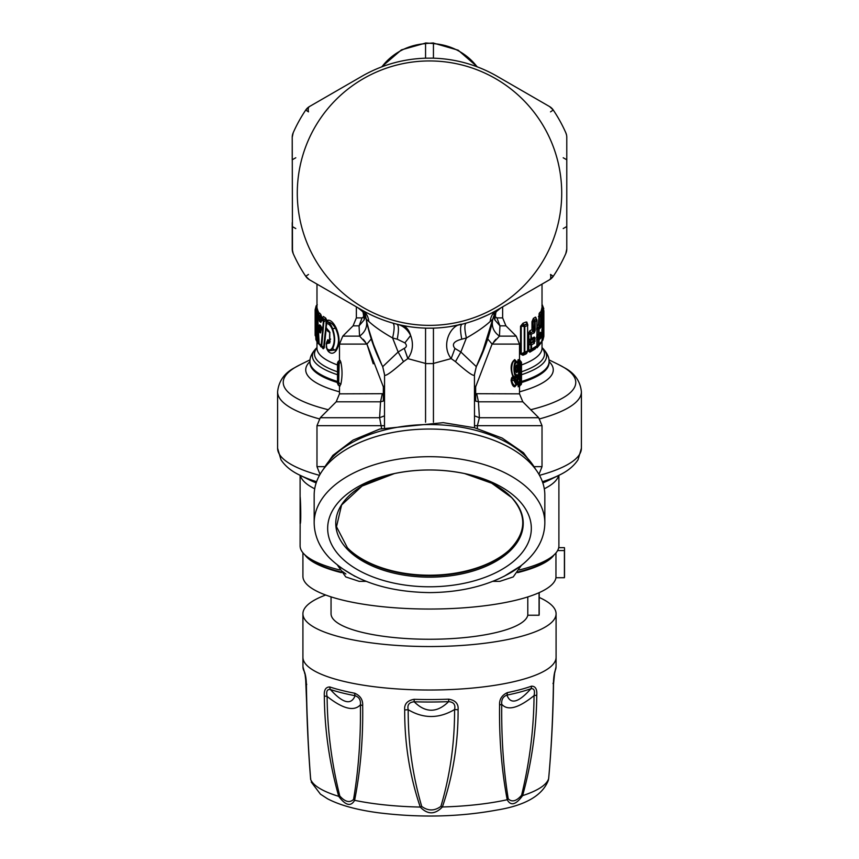 <?xml version="1.0" encoding="UTF-8"?>
<svg xmlns="http://www.w3.org/2000/svg" width="859" height="859" viewBox="0 0 859 859"><rect width="100%" height="100%" fill="white"/><g stroke="black" fill="none" stroke-linecap="round" stroke-linejoin="round"><path stroke-width="1.29" d="M366.181 581.35L359.169 581.35L345.769 576.926L337.641 565.394M521.359 565.394L513.231 576.926L499.831 581.35L492.819 581.35M355.014 576.378L338.704 566.403M342.161 571.289L345.876 573.984M520.425 566.124L503.986 576.378M315.736 310.657L315.736 308.51L316.992 306.491L316.992 309.487L317.078 308.123L318.904 313.889L317.927 314.609L317.658 316.423L318.818 317.647L319.43 321.245L320.837 322.426L321.61 319.988L323.392 321.202L321.169 345.415L319.151 343.686L317.701 316.445M322.297 318.732L320.772 314.383L319.43 312.944L318.904 313.889M326.377 346.896L326.431 347.959C328.406 350.515 330.307 350.569 332.111 348.12L332.583 348.722L328.686 350.805L335.525 349.957C339.498 344.191 339.498 336.986 335.525 328.363L332.583 328.61C335.332 336.47 335.332 343.171 332.583 348.722L336.094 350.74C340.003 344.545 340.003 336.9 336.094 327.827C333.517 322.748 330.887 320.192 328.224 320.149L327.064 320.772L325.003 319.634L323.864 319.967L323.864 321.545L326.141 320.869L326.495 322.801L327.064 320.772L325.636 318.002L323.317 316.477L322.34 318.302M336.094 350.74C333.517 353.854 330.887 354.048 328.224 351.31L327.054 349.377M326.56 342.709L327.762 339.713L329.491 340.583L330.554 339.09M329.491 332.186L327.762 331.252L326.989 329.727M320.386 345.49L323.209 348.786L324.24 347.852L326.216 328.514M318.936 340.916L318.41 343.793L317.658 342.204M318.41 343.793L317.658 342.354M367.609 325.872L375.608 351.03M375.694 351.234L370.605 336.846M318.936 342.065L317.637 342.172L318.174 326.849M315.854 339.112L315.844 339.165A1.686 1.686 0 0 0 315.983 339.842L316.713 341.238A1.686 1.686 0 0 0 317.003 341.603L317.894 342.43M318.41 311.549L317.637 313.224L318.292 314.029A2.255 0.623 17.6 0 1 318.732 314.373M317.078 308.123L316.273 309.798L317.637 313.224L317.068 315.038L317.927 314.609L318.259 315.607M317.272 304.687L316.488 305.439A1.686 1.686 0 0 0 316.123 305.944L315.135 309.755L317.089 304.881L316.187 309.809M325.636 318.002L325.003 319.634L322.64 318.131L323.317 316.477M326.839 322.329L326.098 327.687L329.781 332.132L329.781 342.945L326.27 343.697L326.914 349.022M336.094 327.827L335.525 328.363C332.884 323.897 330.21 321.824 327.483 322.157L326.914 322.286A2.255 1.407 36.8 0 0 326.538 320.568L323.585 347.358L324.24 347.852M322.436 317.551L321.953 318.936L322.64 318.131M320.772 314.383L320.053 316.058L320.987 318.829L321.663 318.195L321.126 319.29M321.577 316.917L318.818 317.647A1.686 1.578 134.6 0 1 319.365 316.391L319.473 319.602L320.697 319.033M319.43 312.944L318.678 314.63L320.053 316.058L319.365 316.391L318.259 315.178L318.678 314.63M326.56 325.389L325.948 324.938A2.255 0.784 -3.8 0 1 326.098 324.981M323.209 348.786L322.533 347.261L323.585 347.358L321.685 345.801A1.686 0.773 -175.3 0 1 321.169 345.415L321.685 346.564L323.864 321.545L323.864 319.967L322.114 318.753L321.61 319.988A1.686 0.773 4.9 0 1 321.524 319.698L321.524 319.698A1.686 0.773 4.9 0 1 321.728 319.376M320.901 346.821L320.171 345.254M318.936 314.201L318.002 315.328A1.686 1.686 0 0 0 317.658 316.423L319.097 343.664A1.686 1.686 0 0 0 319.612 344.792A1.686 1.568 -46.3 0 0 319.698 344.856L321.137 346.134M321.771 320.686L321.352 321.18L321.867 320.59L320.697 319.655L319.967 319.999L321.352 321.18L320.837 322.426M326.27 346.95L328.224 351.31M329.491 340.583L328.772 342.601L328.224 341.753L328.954 340.314M329.942 341.689L329.781 342.945L329.942 341.689L328.772 342.601L329.942 341.689L328.772 342.601L327.161 342.236L328.224 341.753L327.021 341.721L327.762 339.713M330.189 341.356L329.555 342.215L329.663 332.497L328.772 330.651L328.954 331.907M328.772 330.651L327.021 329.706L327.762 331.252M328.224 330.436L327.021 329.706M332.111 348.12C334.903 342.891 334.903 336.513 332.111 329.008L332.583 328.61C331.005 324.616 329.308 322.469 327.483 322.157L328.224 320.149M327.569 320.3L326.27 324.24L326.27 327.87M326.377 343.267L326.892 341.753M526.019 322.018L526.814 322.071L527.276 324.036L526.019 322.018L522.959 323.242L523.7 325.11L526.825 323.918L527.651 325.078L527.276 324.036M527.662 324.53A2.255 0.58 0 0 1 527.673 324.519L526.814 322.071M522.959 355.272L523.7 353.672L521.23 353.887A2.255 0.58 0 0 0 520.533 354.048L522.959 355.272L526.019 353.994L527.405 351.922M526.019 353.994L526.825 352.351L524.237 353.382A1.686 1.353 -111.7 0 0 524.806 352.179L524.806 326.635L521.23 326.109L523.7 325.11L524.806 326.635L527.609 325.507A1.686 1.396 67 0 0 526.996 324.09L524.237 325.228L524.237 352.319L521.23 353.887L521.23 326.109L520.533 326.27L522.959 323.242M540.977 313.417A2.255 0.698 -21 0 1 541.342 313.073L540.3 311.989L539.162 313.417L538.432 324.756L537.004 326.033M540.719 312.987L542.018 307.329L543.865 310.979L543.865 335.762L543.865 310.979M540.526 343.611L537.036 347.788L538.539 345.565L536.682 346.37L537.745 346.231M536.241 319.569L535.78 317.25L533.45 318.259L531.979 321.685L531.979 329.695L529.831 330.833L528.017 334.119L528.017 340.11L529.23 341.807L528.017 344.684L528.017 350.676L529.831 352.179L535.157 348.969L536.07 346.832L537.036 347.788M494.097 312.386L493.85 313.9M493.12 317.905L492.937 318.85M493.087 318.098L481.094 356.528L487.74 338.951L492.078 344.094L475.661 386.84L474.512 385.852M526.814 353.242L526.825 352.351M535.78 347.959L536.424 346.789M535.157 348.969L536.145 347.219M529.831 352.179L530.712 350.493L532.934 349.269M528.017 350.676L530.712 350.493L536.295 347.133A1.686 1.686 0 0 0 537.004 345.758L536.896 345.608M528.017 344.684A2.255 0.58 180 0 1 528.865 344.459L530.712 343.321L529.23 341.807L530.905 339.82L530.905 332.809L531.56 338.553L534.244 337.061L535.189 338.145L534.244 343.364L531.56 344.813L531.56 349.119L537.004 345.758L536.864 320.214M528.017 340.11L531.56 338.553A1.686 1.45 -117.4 0 1 530.905 339.82L534.47 338.349L532.902 339.262L533.45 341.882L529.885 341.925M532.902 339.262L529.885 341.109M528.017 334.119A2.255 0.58 180 0 1 528.865 333.893L528.865 339.885L530.712 339.928L533.45 338.403M529.831 330.833L530.712 332.755L528.865 333.893L530.905 334.43L534.244 332.798L535.189 330.575L533.546 331.349L531.979 329.695L532.698 330.822M533.45 318.259L534.405 320.192L532.902 321.416L533.45 331.316L530.712 332.755L533.546 331.349L534.244 332.798M531.979 321.685L534.47 321.878L534.47 320.214L535.189 321.663L535.189 330.575M535.157 317.143L536.424 319.129L535.78 317.25M534.405 320.192L536.424 319.129L534.405 320.192M534.244 343.364L533.45 341.882L530.712 343.321L535.189 341.141M532.924 338.714L534.244 337.061M540.3 311.989L541.213 314.018L539.162 316.252L539.162 325.25L538.432 324.756L539.033 325.851L539.441 325.411L539.033 325.851M539.162 313.417L541.127 316.649L541.127 325.679L540.665 327.719L539.065 329.244L539.065 333.829L540.665 332.283L541.127 336.245L540.665 338.285L539.065 339.81L539.065 344.395L542.072 340.959M538.432 316.552L540.558 316.885L540.558 315.393L541.503 314.169L541.632 314.813L541.073 313.675M537.036 326.001L537.745 327.666L536.746 328.02L536.703 329.652M538.453 335.074L536.467 337.362L537.745 338.242L536.746 338.586L536.703 340.218M537.133 336.578L538.529 334.999L538.529 327.988L539.065 329.244L537.122 328.879L537.122 335.235A2.255 0.58 0 0 0 537.004 335.257M538.529 334.044L536.746 336.159L539.065 333.829A1.686 1.557 -131.1 0 1 538.561 334.978L541.127 333.313M536.982 345.919L538.529 344.609L538.529 345.565L538.529 338.553L540.558 336.481L540.558 333.56L539.162 334.785L539.441 336.728L537.133 337.233M539.162 334.785L539.431 334.065M540.665 338.285L539.441 336.728L537.745 338.242L539.065 339.81L537.122 339.445L537.122 344.738A2.255 0.58 0 0 0 537.004 344.77M537.745 327.666L539.441 326.162L540.118 326.463L538.529 327.988L537.745 327.666M541.922 305.75L542.727 307.404L542.018 305.117M542.008 308.596L542.727 307.404L543.768 308.918A1.686 1.686 0 0 0 543.747 308.649L543.768 308.95M541.932 305.374L543.167 307.672L543.167 309.272L542.652 308.564A2.255 0.827 -21.5 0 0 542.523 308.671M542.813 309.057L541.911 312.279L542.437 312.547L543.264 309.412L542.008 307.382M541.814 340.347L542.437 339.756L542.437 340.69L542.426 329.631M541.836 334.913L543.028 334.935L542.437 333.679L542.995 332.154L541.213 332.315M543.113 318.464L543.597 322.844L542.995 321.588L542.437 323.113L541.911 322.844L542.512 321.32L542.995 321.588L542.426 320.493L542.512 321.32L541.213 321.749M541.428 313.943A2.255 0.741 174.5 0 1 541.814 313.771L541.127 310.593M368.157 328.095L366.782 322.275M339.584 569.936A129.398 33.49 180 0 1 304.838 554.817A129.398 33.49 180 0 1 300.102 545.852L300.156 523.636C301.219 524.516 300.639 499.594 300.102 496.395L300.102 523.636M558.898 475.295L558.898 545.852A129.398 33.49 180 0 1 554.162 554.817A129.398 33.49 180 0 1 519.416 569.936M495.868 312.375L495.31 316.713L496.91 317.894L502.633 317.894L502.633 306.846M494.365 315.167L495.31 316.713L495.826 312.687M495.31 316.713L494.784 319.87L495.31 316.713L496.91 317.894L499.949 325.851L499.444 336.137L492.078 344.094L519.512 344.094L516.216 336.137L499.444 336.137C493.85 332.068 491.552 326.935 492.551 320.74L487.74 338.951L476.466 366.299M493.882 315.844L494.784 319.87L499.949 325.851L505.93 325.851L516.216 336.137M363.132 312.375L363.69 316.713L362.09 317.894L359.051 325.851L359.556 336.137C365.15 332.068 367.448 326.935 366.449 320.74L371.26 338.951L381.793 364.828M365.118 315.844L364.216 319.87L363.69 316.713L364.581 315.285M363.69 316.713L364.216 319.87L359.051 325.851L353.07 325.851L356.367 317.894L362.09 317.894M494.032 312.826L493.796 314.244M493.904 341.581L495.89 339.251M490.07 331.069L492.551 320.761M367.588 325.797L364.968 312.826M365.333 341.882L363.174 339.326M359.749 336.277L366.922 344.094L371.26 338.951L377.906 356.528M370.583 336.76L368.221 328.374M515.078 369.746L515.078 367.813M515.711 371.099L516.109 366.192C517.687 367.92 517.687 369.638 516.109 371.356L515.711 371.099M515.475 376.854L517.322 376.124L517.322 377.928L515.647 377.928L515.475 376.854L515.013 377.917L516.527 376.017L514.541 378.282M515.926 377.122L517.977 376.124L517.977 377.928L516.216 380.183L515.507 379.71L515.647 377.928L514.616 378.357M474.512 400.562L475.661 401.046L475.661 393.69L519.512 393.851L519.491 385.197M518.89 385.82L519.523 385.025M518.245 364.925L518.245 362.068L517.569 362.068L518.106 359.663L519.265 361.038L518.245 362.068L519.448 362.809L519.448 383.576L517.569 384.317L518.611 386.711M518.557 359.663L518.836 360.587M519.512 386.69L520.039 385.304M519.491 361.209L519.512 359.685L521.488 362.82L521.488 383.565L520.769 383.565L520.769 384.95A1.686 1.686 89.5 0 0 521.488 383.565L521.488 362.82A1.686 1.686 0 0 0 520.769 361.435L519.512 359.696L519.512 344.094M519.491 361.177L520.028 361.682L520.039 361.081L519.512 359.685M516.495 384.929L514.616 386.775C513.038 386.614 511.857 384.445 511.073 380.258L512.769 378.143L514.874 378.755L512.877 376.586C510.053 368.393 510.675 362.723 514.724 359.61L516.452 361.489M511.073 380.258L511.599 377.906L512.877 376.586M481.094 356.528L487.729 338.951M511.599 377.906L512.168 378.883L514.874 378.755L512.769 378.143L512.189 377.155M515.164 379.517L516.85 381.536L515.164 379.517M516.323 361.446L516.699 362.777C513.843 362.154 513.843 375.404 516.699 374.782L516.066 376.124C513.263 376.263 513.263 361.295 516.066 361.435L515.357 360.952C510.536 359.492 510.536 378.067 515.357 376.607L514.766 377.949M516.044 361.209L514.724 359.61M516.409 384.939L518.525 377.928L517.945 377.928L518.525 377.928L518.525 368.779C518.46 365.075 517.87 363.078 516.742 362.777L514.766 359.61M516.119 385.186L514.874 386.775M514.294 378.905L514.627 380.269A1.686 0.676 -10.3 0 1 514.036 380.677L514.036 379.281L516.581 383.608L515.239 385.433C513.639 385.498 512.436 383.683 511.631 380L514.036 380.677L516.216 384.95L514.616 386.775M515.926 376.425L516.699 374.782M518.245 381.675L518.245 384.317L518.793 385.347L519.856 384.95L518.106 386.722M518.106 359.663L519.77 361.435A1.686 1.664 90.5 0 1 520.468 362.809L520.468 377.38L521.209 379.818L520.554 383.576L519.448 383.576L519.448 384.95A1.686 1.664 -90.5 0 0 520.135 383.576L520.468 362.809M519.899 361.542L519.233 361.027M474.512 387.108L475.661 386.84L475.661 393.69L474.512 393.54M475.661 401.046L478.452 401.808L476.724 393.851M340.014 386.11L338.618 384.95L339.155 363.024L338.113 361.435L340.014 360.275L340.808 361.972C342.43 369.445 342.43 376.929 340.808 384.402L339.488 386.099L339.488 393.851L383.339 393.69L383.339 401.046L384.488 400.573M373.225 363.808L366.922 344.094L383.339 386.84L384.488 385.852M384.488 393.54L383.339 393.69L383.339 386.84L384.488 387.108M382.276 393.851L380.548 401.808L383.339 401.046M522.809 401.808L538.722 417.721L542.018 425.677L477.379 425.677L479.397 417.721L478.452 401.808L522.809 401.808L519.512 393.851M538.722 417.721L479.397 417.721L474.512 415.863M381.621 428.523L379.603 417.721L380.548 401.808L336.191 401.808L320.278 417.721L379.603 417.721L384.488 415.863M382.684 366.578L382.738 366.696C374.975 351.514 369.434 335.654 366.117 319.097L368.79 321.449C368.286 316.337 366.009 312.547 361.983 310.088A135.024 135.024 0 0 0 425.559 328.127L425.559 363.432L407.918 358.654L408.218 358.063C412.835 351.277 413.641 343.75 410.645 335.482C407.381 329.233 402.807 325.475 396.922 324.197L401.754 325.303C405.985 326.334 408.948 329.727 410.645 335.482L404.879 342.881C407.069 345.178 406.865 347.004 404.267 348.367L407.918 358.654M474.512 427.739L474.436 374.889C473.857 376.757 467.543 372.344 455.485 361.66L451.179 358.6L433.441 363.432L433.441 328.127A135.024 135.024 0 0 0 497.017 310.088L549.545 279.766A11.253 4.531 -120 0 0 550.522 274.45L553.26 276.297A149.09 149.09 0 0 0 565.813 253.545A11.253 11.253 0 0 0 566.779 248.992L566.779 226.518L563.214 228.558L566.779 226.518L566.779 248.992L565.813 253.545L566.779 248.992L566.779 137.322A11.253 11.253 0 0 0 565.813 132.769A149.09 149.09 0 0 0 553.26 110.027L549.545 106.548A11.253 11.253 0 0 1 553.26 110.027L549.545 106.548L497.017 76.226A135.024 135.024 0 0 0 433.441 58.187L433.441 58.187M455.485 361.66L460.864 351.997L476.294 366.632M494.934 313.771L492.883 319.097C489.566 335.654 484.025 351.514 476.273 366.664L474.436 374.889M492.883 319.097A16.879 16.879 0 0 1 501.001 307.79A16.879 16.879 0 0 0 492.883 319.097L490.21 321.449C484.659 326.581 476.724 332.089 466.405 337.984L460.864 351.997L454.948 348.475L451.179 358.6C440.356 344.803 450.932 324.068 462.078 324.197L449.88 326.635M425.559 422.198L425.559 328.127L421.887 327.966M406.973 326.291L401.754 325.303M433.441 328.127L425.559 328.181L433.441 328.181L433.441 422.198M454.948 348.475C451.544 344.341 453.82 341.238 461.777 339.187C460.07 330.382 460.166 325.389 462.078 324.197M403.515 361.66C391.457 372.344 385.143 376.757 384.564 374.889L382.727 366.664L398.136 351.997L403.515 361.66L407.821 358.6L404.267 348.367M384.564 374.889L384.488 427.739M368.79 321.449C374.341 326.581 382.276 332.089 392.595 337.984L398.136 351.997L404.052 348.475M404.879 342.881L397.223 339.187C398.93 330.382 398.834 325.389 396.922 324.197M433.441 43.53L433.441 58.133L425.559 58.187L425.559 42.95L433.441 43.53L433.441 42.95L425.559 43.53M565.813 132.769L566.51 134.917M553.26 276.297L549.545 279.766L553.26 276.297A11.253 11.253 0 0 1 549.545 279.766L542.018 284.104L542.018 307.329M293.187 253.545L292.221 248.992A11.253 11.253 0 0 0 293.187 253.545A149.09 149.09 0 0 0 305.74 276.297L309.455 279.766A11.253 11.253 0 0 1 305.74 276.297L308.478 274.45M305.74 110.027L309.455 106.548L305.74 110.027A11.253 11.253 0 0 1 309.455 106.548A11.253 4.531 60 0 0 308.478 111.863L305.74 110.027A149.09 149.09 0 0 0 293.187 132.769A11.253 11.253 0 0 0 292.221 137.322L292.221 159.795L295.786 157.766L292.221 159.795L292.221 137.322L293.187 132.769L292.221 137.322L292.489 251.397M364.044 313.739L366.117 319.097A16.879 16.879 0 0 0 357.999 307.79L309.455 279.766L305.74 276.297M566.779 137.322L566.779 163.65L566.779 159.795L563.214 157.766M496.792 311.226L500.958 307.812M362.24 311.269L358.042 307.812M292.221 248.992L292.221 222.664L292.221 226.518L295.786 228.558M425.559 58.187C403.998 58.895 383.737 64.382 364.764 74.658A135.024 135.024 0 0 0 361.983 76.226L309.455 106.548M316.982 307.339L316.982 284.104L309.455 279.766L362.09 310.153M490.21 321.449C490.714 316.337 492.991 312.547 497.017 310.088L496.91 310.153M402.774 325.507L404.857 325.915M405.427 326.023L406.146 326.152M380.634 319.033L379.957 318.764M478.807 318.861L484.981 316.262M451.362 326.399L452.145 326.27M487.729 314.985L478.366 319.033M461.777 339.187L466.405 337.984C464.429 329.298 464.365 324.337 466.19 323.102M397.223 339.187L392.595 337.984C394.571 329.298 394.635 324.337 392.81 323.102M516.538 376.006L516.742 374.782M517.161 374.631L517.977 376.124M517.977 377.928L516.85 381.536M514.895 379.903L515.572 380.226L515.046 379.206L516.581 381.525M515.668 371.099L516.742 372.709C518.342 370.089 518.342 367.469 516.742 364.85L515.668 366.46M516.742 372.709L515.55 371.045M516.066 366.192L516.699 364.85C514.863 367.469 514.863 370.089 516.699 372.709M519.448 362.809L519.448 361.435L520.135 362.809L519.448 362.809M520.404 377.348L521.112 378.143L520.404 377.348M520.404 384.274A1.686 1.407 -167.6 0 0 520.533 383.93L520.533 383.93A1.686 1.407 -167.6 0 0 520.554 383.576L519.33 385.326M520.49 381.009L521.198 380.011A1.686 1.686 0 0 0 521.209 379.732A1.686 0.913 177.1 0 1 521.209 379.818M520.167 378.497L520.876 379.603M519.77 377.38L520.468 377.38L519.77 377.38M520.2 362.423L520.769 362.82L520.769 361.435M340.808 384.402L338.575 382.373L338.027 362.723L340.014 360.275M338.575 382.373L338.113 384.95L339.488 386.099M338.027 383.662L338.113 384.95L338.757 384.95M338.113 361.435L338.027 362.723M338.478 365.902L338.478 380.483M338.21 382.008L337.576 382.019L338.478 379.839M337.952 382.008L338.178 365.655L337.576 364.366L337.523 366.267L338.478 366.546M337.523 366.267L337.523 380.183M337.533 381.385L337.533 381.493A119.551 30.945 180 0 1 309.949 361.736L309.949 362.788A119.551 30.945 180 0 0 337.512 382.556M527.276 351.965L527.651 350.579M526.911 352.308L527.072 352.201A1.686 1.686 0 0 0 527.845 350.783L527.609 325.507L527.609 351.009L524.237 352.319L524.237 353.382L526.996 352.233M530.905 349.302L530.905 350.386A1.686 1.45 -117.4 0 0 531.56 349.119L528.865 350.451L528.865 344.459L530.905 344.996L530.905 343.375L531.56 344.813L530.905 344.996L530.905 349.302M536.156 319.086L536.156 319.086A1.686 1.535 55 0 1 536.896 320.536L534.47 321.878L534.47 330.79L533.45 330.5M532.902 340.905L534.47 341.356L534.47 338.349L535.189 338.145M541.771 313.696L541.632 314.813M538.539 334.999A1.686 1.686 0 0 0 538.561 334.978A1.686 1.557 -131.1 0 1 538.539 334.999L540.665 332.283M541.127 325.679L540.118 326.463L540.665 327.719M541.503 314.169A1.686 1.6 34.9 0 1 542.072 315.436L540.558 316.885L540.558 325.915L539.441 325.411M539.162 335.858L541.127 336.245M541.911 330.629L542.437 324.659L541.836 324.348M542.437 330.124L543.597 327.365L543.028 339.466L543.865 336.32L543.264 335.429L543.865 336.32M543.597 322.844L543.028 324.369L542.437 323.113L543.028 328.9A1.686 1.621 -154.8 0 1 542.877 329.566L543.543 327.773M541.911 320.063L542.437 312.547L543.715 320.557M542.437 319.559L543.028 318.335A1.686 1.621 -154.8 0 1 542.877 319L543.543 317.207M543.597 333.41L542.995 332.154L543.715 331.123M543.264 309.412L543.865 310.668L543.028 313.803L541.814 313.771A3.93 2.91 107.1 0 1 541.836 314.211A2.255 0.58 0 0 0 541.685 314.244L540.708 313.191M542.566 319.451A1.686 1.621 -154.8 0 0 542.877 319A1.686 1.686 0 0 1 542.512 319.505L541.728 320.257M542.995 318.034L543.597 316.799M543.113 318.378L543.715 318.066M542.995 328.6L543.597 327.365M543.113 328.954L543.715 328.643M543.844 336.545L542.877 340.132A1.686 1.621 -154.8 0 0 543.028 339.466L542.437 339.756M316.273 309.798L315.833 311.162L317.068 313.503A1.686 1.611 148.8 0 0 316.488 314.77L315.232 311.516L315.854 339.208L317.637 342.172M317.068 340.701L317.068 341.657L316.488 340.432L316.488 314.77L317.068 315.038L317.068 340.701L318.174 341.721M316.241 318.796L315.65 317.572L316.241 318.796M316.445 319.741L315.854 320.117L316.445 319.741M315.253 316.295A1.686 1.632 -9.6 0 1 315.232 316.037L315.232 316.015A1.686 1.686 0 0 0 315.253 316.295L316.187 337.104M316.563 305.385L315.972 306.609M316.187 337.029L315.135 335.407L315.135 310.314L315.135 335.096L315.844 335.461M315.135 309.755L315.5 310.593M321.266 327.633L319.054 326.366L319.655 331.982C320.289 333.517 320.697 333.12 320.89 330.79L321.406 329.77L320.89 330.79L320.611 325.647L321.137 326.807L319.602 326.205L320.192 331.821L319.655 331.982M320.794 330.586L321.137 326.807L320.117 325.937L321.631 327.225M320.16 325.969L319.623 324.799L319.054 326.366M321.62 328.374L321.105 329.405L321.62 328.374M319.623 324.799L320.611 325.647M318.109 316.123L318.259 315.178M326.323 323.832L325.819 322.866M319.43 321.245L319.967 319.999L318.925 319.602M321.824 320.257L321.524 320.987L321.824 320.257M332.111 329.008C330.307 325.056 328.406 323.317 326.431 323.789M326.603 343.31L327.021 341.721M327.161 329.727L326.603 328.621M329.942 332.691L329.781 332.132L329.942 332.691M300.102 495.922L300.102 475.295M489.705 332.379L492.228 322.222M554.162 554.817L551.457 557.341A126.584 32.76 180 0 1 518.117 571.965M340.883 571.965A126.584 32.76 180 0 1 307.543 557.341L304.838 554.817M366.117 77.127A132.211 132.211 0 0 1 545.529 129.773A132.211 132.211 0 0 1 492.883 309.186A132.211 132.211 0 0 1 313.471 256.54A132.211 132.211 0 0 1 366.117 77.127M539.205 597.434A126.584 32.76 180 0 1 556.084 613.777A126.584 32.76 180 0 1 370.519 642.768A126.584 32.76 180 0 1 302.916 613.777A126.584 32.76 180 0 1 325.69 595.029M539.205 592.624L539.205 613.777A109.705 28.39 180 0 1 539.076 615.162A109.705 28.39 180 0 1 539.065 615.237L527.791 615.237A98.452 25.48 180 0 1 515.905 625.996A98.452 25.48 180 0 1 405.137 638.462A98.452 25.48 180 0 1 331.048 613.777L331.048 596.876M508.227 798.827C503.471 769.234 501.312 737.72 501.753 704.262L499.584 705.089C499.262 699.301 501.881 695.135 507.433 692.601L506.96 695.114A125.79 32.556 0 0 0 530.926 688.725A5.626 4.381 70.6 0 0 531.538 686.169C535.468 686.18 537.208 689.176 536.757 695.167L534.051 695.64C518.449 708.203 507.69 711.08 501.753 704.262C501.291 699.591 503.03 696.542 506.96 695.114C510.536 704.809 518.525 702.673 530.926 688.725C534.083 688.263 535.114 690.561 534.051 695.64C533.793 729.001 529.638 762.201 521.585 795.262C516.399 801.232 511.953 802.424 508.227 798.827L507.207 799.729A119.508 30.935 180 0 1 442.385 806.977C434.976 814.708 427.599 814.74 420.255 807.063A119.508 30.935 180 0 1 373.815 803.594A119.508 30.935 180 0 1 354.606 800.33C350.859 806.859 345.565 805.538 338.714 796.336C329.373 762.996 324.584 729.549 324.337 696.005C323.875 690.013 325.701 687.007 329.802 686.964A5.626 4.284 108.3 0 0 330.393 689.519C342.913 703.371 351.148 705.432 355.111 695.715C359.148 697.121 360.909 700.149 360.415 704.82C360.844 738.225 358.557 769.761 353.554 799.439C349.677 803.068 345.082 801.909 339.788 795.982C331.585 763.017 327.354 729.839 327.118 696.456C342.891 708.9 353.994 711.692 360.415 704.82L362.67 705.626C363.164 739.212 360.469 770.781 354.606 800.33L353.554 799.439M499.584 705.089C499.09 738.719 501.624 770.265 507.207 799.729C510.751 806.225 515.883 804.862 522.626 795.617L521.585 795.262M536.757 695.167C536.499 728.679 531.785 762.169 522.626 795.617A119.508 30.935 180 0 0 548.643 778.619C551.295 749.456 552.885 718.006 553.411 684.29C553.518 678.524 554.076 674.025 555.097 670.782A5.626 5.39 25.3 0 1 554.635 672.887L556.041 666.885A126.541 32.749 180 0 1 555.097 670.782M458.083 709.727L454.572 709.534C439.013 718.758 423.551 718.822 408.197 709.717C407.102 704.885 409.099 702.243 414.199 701.782A125.79 32.556 0 0 0 448.613 701.642C453.702 702.061 455.689 704.691 454.572 709.534C454.701 742.885 450.148 775.151 440.914 806.354C434.504 811.089 428.104 811.111 421.726 806.429L420.255 807.063C409.711 775.881 404.525 743.497 404.696 709.942C404.149 704.058 407.284 700.514 414.102 699.312L414.199 701.782C425.57 713.067 437.048 713.024 448.613 701.642A5.626 0.827 87.7 0 0 448.731 699.172C455.528 700.332 458.642 703.843 458.083 709.727C458.255 743.239 453.015 775.656 442.385 806.977L440.914 806.354M404.696 709.942L408.197 709.717C408.057 743.121 412.567 775.355 421.726 806.429M324.337 696.005L327.118 696.456C326.033 691.388 327.129 689.079 330.393 689.519A125.79 32.556 0 0 0 355.111 695.715A5.626 3.211 100.7 0 1 354.66 693.213C360.34 695.704 363.013 699.838 362.67 705.626M339.788 795.982L338.714 796.336A119.508 30.935 180 0 1 310.69 779.564L310.636 779.231C308.252 750.004 306.792 718.564 306.255 684.902L305.052 674.197A5.626 5.369 149.3 0 1 304.43 671.781C305.664 675.013 306.319 679.512 306.405 685.267C306.931 718.951 308.36 750.39 310.69 779.564L310.69 778.555L310.69 779.564M306.309 688.521L306.18 682.357M306.717 684.247L306.405 685.267M548.31 780.391L548.643 778.619M552.992 683.27L553.411 684.29L552.992 683.27M539.065 592.689L539.065 615.237M527.791 615.237L527.791 596.919M554.109 554.871A126.584 32.76 180 0 1 540.59 564.814A126.584 32.76 180 0 1 517.612 572.631M555.956 552.938L555.956 577.731A126.584 32.76 180 0 1 540.59 591.991A126.584 32.76 180 0 1 398.179 608.022A126.584 32.76 180 0 1 302.916 576.282L302.916 552.788M341.388 572.631A126.584 32.76 180 0 1 304.891 554.871M558.715 547.655L564.406 547.655A135.024 34.951 180 0 1 564.524 549.105A135.024 34.951 180 0 1 564.406 550.565L557.609 550.565M564.406 550.565L564.406 577.731A135.024 34.951 -0 0 0 564.524 576.282L564.524 549.105M564.406 577.731L555.956 577.731M544.831 522.852L544.831 495.203A115.331 66.154 180 0 0 530.712 463.484A115.331 66.154 180 0 0 400.97 431.1A115.331 66.154 180 0 0 314.169 495.203L314.169 522.852C314.383 535.791 319.527 547.527 329.577 558.06C352.899 580.48 386.303 591.991 429.79 592.603C461.67 592.313 488.996 585.462 511.771 572.051C520.951 566.468 528.382 559.993 534.073 552.638C541.127 543.436 544.724 533.503 544.831 522.852A115.331 66.154 180 0 0 530.712 491.133A115.331 66.154 180 0 0 400.97 458.749A115.331 66.154 180 0 0 314.169 522.852M349.506 549.878A94.522 54.214 180 0 0 509.494 549.878M337.512 364.968A112.518 29.12 180 0 1 316.982 348.196L316.982 341.581M337.512 371.818A114.988 29.764 180 0 1 316.982 347.82M542.018 341.549L542.018 348.196A112.518 29.12 180 0 1 521.488 364.968M520.533 326.27L520.533 354.048M536.628 320.117L536.424 319.129M542.426 320.493L542.426 319.054M542.018 347.82A114.988 29.764 180 0 1 521.488 371.818M337.512 374.728A117.082 30.301 180 0 1 316.703 347.852C311.978 352.619 309.723 357.247 309.949 361.736M542.018 347.594L542.297 347.852A117.082 30.301 180 0 1 521.488 374.728M521.488 381.503A119.551 30.945 0 0 0 549.051 361.736C549.331 357.387 547.086 352.759 542.297 347.852M339.488 391.833A123.771 32.03 180 0 1 309.949 361.553M549.051 361.736L549.051 362.788A119.551 30.945 180 0 1 521.488 382.556M549.051 361.553A123.771 32.03 180 0 1 519.512 391.833M328.267 409.722A146.277 37.86 180 0 1 299.931 364.828L310.067 359.824M319.28 418.859A151.903 39.31 180 0 1 277.597 391.811C278.745 381.117 284.35 373.139 294.39 367.845L299.931 364.828M548.933 359.824L559.069 364.828A146.277 37.86 180 0 1 530.733 409.722M539.72 418.859A151.903 39.31 0 0 0 581.403 391.811C580.255 381.117 574.65 373.139 564.61 367.845L559.069 364.828M319.484 475.338A151.903 39.31 180 0 1 277.597 448.226L277.597 391.811M316.595 481.706A146.277 37.86 180 0 1 299.931 475.21C291.566 471.333 285.252 466.19 280.979 459.78L277.597 448.226M581.403 391.811L581.403 448.226A151.903 39.31 180 0 1 539.516 475.338M542.405 481.706A146.277 37.86 0 0 0 559.069 475.21C567.434 471.333 573.748 466.19 578.021 459.78L581.403 448.226M299.931 475.21L309.895 480.127A135.024 34.951 0 0 0 316.176 482.908M314.705 488.782A129.398 33.49 180 0 1 300.349 475.414M542.824 482.908A135.024 34.951 0 0 0 549.105 480.127L559.069 475.21M558.651 475.414A129.398 33.49 180 0 1 544.295 488.782M359.556 336.137L342.784 336.137L353.07 325.851M366.922 344.094L339.488 344.094L342.784 336.137M517.569 384.317L517.569 383.715M517.569 362.799L517.569 362.068M338.521 366.922L338.521 379.463M477.379 428.523L477.379 425.677L474.512 425.677M384.488 425.677L316.982 425.677L320.278 417.721M534.631 466.662L542.018 466.662L542.018 425.677M316.982 425.677L316.982 466.662L324.369 466.662M425.559 363.593L433.441 363.593M549.545 279.766L542.018 284.104M550.522 111.863L553.26 110.027M366.117 319.097A16.879 16.879 0 0 0 357.999 307.79M425.559 43.648A59.078 57.059 180 0 0 401.174 50.509A59.078 57.059 180 0 0 381.89 66.809M477.11 66.809A59.078 57.059 180 0 0 433.441 43.648M521.198 379.646A1.686 0.913 177.1 0 1 521.209 379.732L521.112 378.035A1.686 1.686 0 0 0 520.618 376.94L520.49 376.8M520.49 377.08A1.686 1.407 7.9 0 1 521.112 378.143M520.028 361.682L520.039 361.081M520.2 383.962L520.769 382.824M520.232 385.315L520.769 384.95L520.232 385.315M521.488 362.82L520.769 362.82L520.769 377.101M338.575 364.001L340.808 361.972M527.383 324.809L527.372 324.111A1.686 1.686 0 0 1 527.845 325.282L527.651 325.078M536.156 318.861L536.403 319.097A1.686 1.686 0 0 1 537.004 320.386L536.896 345.909L536.156 347.219M536.993 345.844A3.919 2.899 107.1 0 0 537.122 344.738M538.529 344.609L539.065 344.395A1.686 1.557 -131.1 0 1 538.561 345.543A1.686 1.686 0 0 1 538.539 345.565A1.686 1.557 -131.1 0 0 538.561 345.543L541.804 341.989A1.686 1.686 0 0 0 542.104 341.034L542.104 315.36L542.072 341.109L541.503 342.322L542.072 341.109M541.696 314.254A1.686 1.686 0 0 1 542.104 315.36L542.072 315.264M543.167 309.272L543.768 308.929M541.836 329.759L542.437 329.18M541.836 319.194L542.437 318.614M542.426 331.059L543.113 331.434L543.113 329.029M542.566 330.017A1.686 1.621 -154.8 0 0 542.877 329.566A1.686 1.686 0 0 1 542.512 330.071L541.728 330.822M542.566 340.583A1.686 1.621 -154.8 0 0 542.877 340.132A1.686 1.686 0 0 1 542.512 340.636L541.728 341.388M315.833 310.26L315.232 315.994M315.747 318.12L315.854 339.208A1.686 1.621 -23.6 0 0 315.983 339.842M317.068 341.657L316.488 340.432M315.736 335.429L315.135 335.096L315.736 336.728M321.47 346.413L319.612 344.792A1.686 1.568 -46.3 0 1 319.151 343.686M326.27 327.494L327.429 330.028M326.774 341.839L326.27 347.326M556.084 613.777L556.084 657.253A126.584 32.76 180 0 1 370.519 686.244A126.584 32.76 180 0 1 302.916 657.253L302.959 666.885A126.541 32.749 180 0 1 302.959 666.852M531.538 686.169A126.541 32.749 180 0 1 507.433 692.601M448.731 699.172A126.541 32.749 180 0 1 414.102 699.312M354.66 693.213A126.541 32.749 180 0 1 329.802 686.964M304.43 671.781A126.541 32.749 180 0 1 302.959 666.885L305.052 674.197M556.041 666.852A126.541 32.749 180 0 1 556.041 666.885L556.084 657.253M323.596 469.003A111.112 63.727 0 0 1 331.993 457.729A111.112 63.727 0 0 1 440.184 424.851A111.112 63.727 0 0 1 535.404 469.003M340.132 556.385A101.834 58.412 180 0 0 478.323 579.632A101.834 58.412 180 0 0 518.868 500.378A101.834 58.412 180 0 0 465.986 473.846A101.834 58.412 180 0 0 393.014 473.846A101.834 58.412 180 0 0 340.132 556.385M347.24 549.18A93.728 53.763 180 0 0 474.436 570.58A93.728 53.763 180 0 0 511.76 497.629A93.728 53.763 180 0 0 464.504 473.534L491.702 483.198L511.534 497.479C527.276 515.303 526.449 532.902 509.076 550.275A93.502 53.634 180 0 1 349.924 550.275A93.502 53.634 180 0 1 347.444 547.827L336.492 526.728L341.592 504.985L362.058 486.076L394.496 473.534A93.728 53.763 180 0 0 347.24 549.18M315.232 311.495A1.686 1.686 0 0 1 315.693 310.335L317.014 308.306L316.992 309.498M322.501 318.195L321.921 318.743A1.686 1.686 0 0 0 321.524 319.698L321.481 321.137M489.684 332.465L490.006 331.284M502.633 317.894L505.93 325.851M356.367 317.894L356.367 306.846M517.29 368.135L517.301 369.37M518.804 360.544L519.835 361.478A1.686 1.686 0 0 1 520.49 362.809L520.382 379.023M339.488 360.286L339.488 344.094M339.488 393.851L336.191 401.808M542.018 466.662L538.969 474.361M316.982 466.662L320.031 474.361M474.512 374.18L476.348 366.525M384.488 374.18L382.652 366.525M326.538 289.633L357.237 307.35M565.813 253.545A11.253 11.253 0 0 0 566.779 248.992M293.187 132.769A11.253 11.253 0 0 0 292.221 137.322M425.559 43.079L401.389 49.886L381.536 66.938M477.464 66.938L458.158 50.187L433.441 43.079M515.658 380.043L514.262 378.089M516.592 384.853L518.578 377.928L518.578 368.779C518.568 364.892 517.87 362.477 516.517 361.532M515.744 366.342L515.862 366.245C515.046 365.902 515.711 372.763 515.862 371.313L515.744 371.206M519.867 384.939A1.686 1.686 0 0 0 520.533 383.93L521.198 380.011M520.769 384.939A1.686 1.686 0 0 0 521.488 383.565M338.586 380.698L338.296 380.827C339.101 374.406 339.101 369.306 338.296 365.547L338.586 365.687M337.512 362.723L337.512 383.651M536.295 347.133L532.881 349.302M532.977 338.682L533.557 338.339M542.287 304.838L543.747 308.649M315.135 309.669L315.135 310.314M302.916 613.777L302.916 657.253M308.381 745.837L305.546 676.226M548.353 780.262C542.512 795.477 525.375 805.409 496.921 810.048C459.297 816.973 419.793 817.886 378.432 812.775C356.957 809.919 340.024 805.28 327.644 798.849L320.439 794.167L311.205 782.001M554.646 672.865L553.529 683.979C553.046 716.513 551.424 747.996 548.676 778.426L548.343 780.273M322.168 470.979L332.852 455.399L353.07 440.076L379.764 429.049L443.276 422.66L474.651 427.782L502.161 438.069L523.507 452.779L536.832 470.979M465.986 473.846C441.666 468.692 417.334 468.692 393.014 473.846M347.466 547.849L349.924 550.275"/></g></svg>
